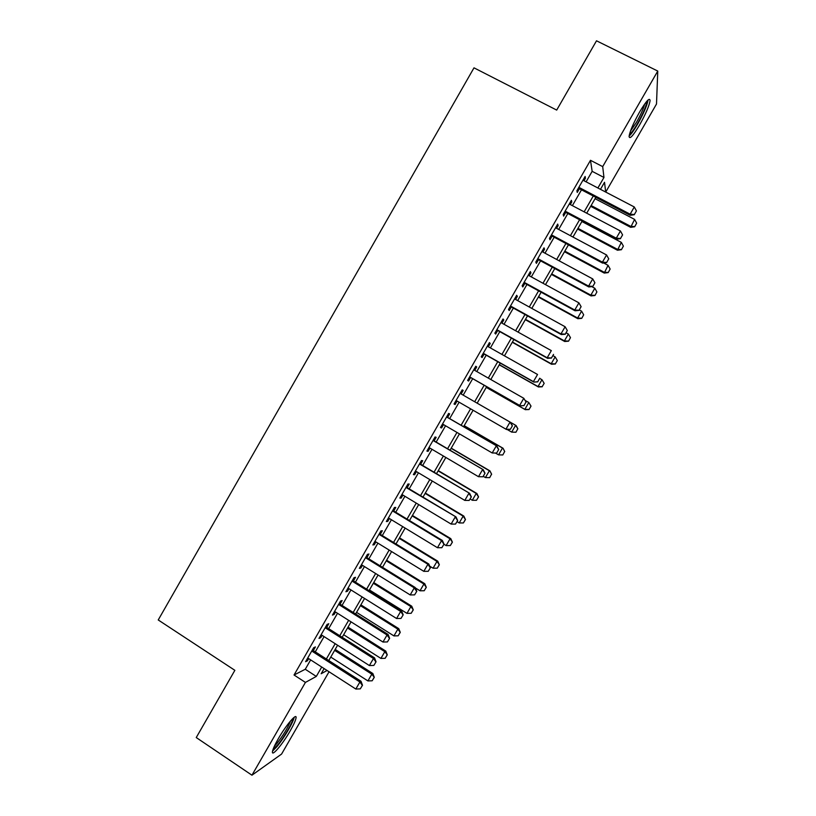 <?xml version="1.0" encoding="UTF-8"?>
<svg xmlns="http://www.w3.org/2000/svg" width="816" height="816" viewBox="0 0 816 816"><rect width="100%" height="100%" fill="white"/><g stroke="black" fill="none" stroke-linecap="round" stroke-linejoin="round"><path stroke-width="1.22" d="M278.287 738.766C286.09 725.036 297.065 712.276 296.045 717.907C295.647 720.416 293.699 724.72 290.21 730.84C282.673 744.131 271.514 757.35 272.462 751.658C272.85 749.19 274.798 744.886 278.287 738.766M639.55 112.088C646.231 100.96 649.74 97.145 650.087 100.654C649.169 105.978 645.68 114.067 639.611 124.93C632.981 135.986 629.473 139.791 629.085 136.333C629.942 131.141 633.43 123.063 639.55 112.088M329.052 671.762L281.581 754.066L251.95 775.2L196.248 737.552L234.865 670.324L158.233 619.966L473.994 67.84L556.696 110.089L596.506 40.8L657.767 71.063L656.503 104.02L605.727 192.066M313.303 650.597L315.425 646.915L313.64 647.731L305.592 661.705L307.418 660.817L308.683 658.624M326.675 627.392L328.787 623.73L327.063 624.424L319.005 638.418L320.77 637.643L322.096 635.338M340.048 604.166L342.149 600.525L340.517 601.086L332.449 615.091L334.132 614.448L335.529 612.031M353.45 580.921L355.541 577.279L353.971 577.718L345.892 591.743L347.504 591.233L348.973 588.693M366.853 557.644L368.944 554.023L367.445 554.329L359.356 568.364L360.896 567.977L362.426 565.325M380.276 534.337L382.357 530.726L380.939 530.91L372.841 544.966L374.309 544.711L375.901 541.936M393.72 511.01L395.791 507.419L394.444 507.47L386.335 521.536L387.733 521.404L389.395 518.517M407.174 487.652L409.234 484.072L407.959 484L399.85 498.086L401.166 498.086L402.9 495.077M420.648 464.273L422.698 460.703L421.495 460.499L413.375 474.606L414.62 474.728L416.425 471.607M434.132 440.864L436.172 437.315L435.05 436.978L426.911 451.095L428.084 451.35L429.961 448.106M447.637 417.425L449.667 413.896L448.616 413.426L440.467 427.564L441.568 427.951L443.506 424.585M461.152 393.965L463.172 390.446L462.193 389.854L454.043 404.002L455.073 404.512L457.072 401.033M474.739 370.382L476.697 366.965L475.789 366.251L467.629 380.419L468.588 381.062L470.618 377.522M488.335 346.769L490.243 343.475L489.406 342.618L481.236 356.806L482.113 357.571L484.163 354.022M501.952 323.126L503.788 319.943L503.033 318.964L494.853 333.163L495.659 334.06L497.719 330.48M515.59 299.462L517.364 296.392L516.671 295.28L508.49 309.488L509.215 310.529L511.295 306.928M529.237 275.767L530.941 272.809L530.329 271.565L522.138 285.794L522.791 286.957L524.882 283.336M542.905 252.052L544.547 249.206L544.007 247.829L535.806 262.079L536.377 263.374L538.489 259.723M556.583 228.307L558.154 225.573L557.695 224.063L549.484 238.323L549.984 239.751L552.106 236.079M570.282 204.53L571.792 201.909L571.404 200.277L563.183 214.547L563.611 216.107L565.733 212.415M586.102 181.835L592.151 171.329L590.488 160.303L294.035 675.005L305.266 669.263L310.661 659.899M315.282 651.872L324.074 636.602M328.654 628.657L337.518 613.285M342.047 605.431L350.962 589.937M355.45 582.165L364.436 566.569M368.863 558.878L377.91 543.17M382.296 535.571L391.415 519.741M395.74 512.234L404.92 496.291M409.204 488.866L418.455 472.811M422.678 465.477L431.99 449.31M436.172 442.058L445.556 425.779M449.677 418.608L459.122 402.217M463.202 395.138L472.678 378.695M476.789 371.545L486.224 355.184M490.406 347.932L499.79 331.643M504.023 324.278L513.366 308.071M517.67 300.604L526.963 284.478M531.318 276.91L540.569 260.855M544.996 253.184L554.197 237.201M558.685 229.429L567.834 213.527M572.383 205.642L581.492 189.822M583.991 180.734L585.439 178.225L585.123 176.45L576.892 190.75L577.249 192.433L579.391 188.72M251.95 775.2L305.429 682.411L316.302 676.423L321.718 667.039M294.035 675.005L305.429 682.411M590.488 160.303L602.698 166.617L657.767 71.063M597.893 187.986L603.962 177.46L602.698 166.617M326.359 658.981L335.172 643.691M339.762 635.735L348.646 620.323M353.185 612.449L362.131 596.935M366.619 589.142L375.635 573.515M380.072 565.814L389.15 550.066M393.547 542.446L402.686 526.595M407.021 519.068L416.231 503.095M420.526 495.649L429.797 479.563M434.041 472.209L443.374 456.011M447.566 448.749L456.97 432.429M461.111 425.258L470.577 408.826M474.667 401.737L484.163 385.254M488.294 378.094L497.75 361.692M501.942 354.43L511.357 338.099M515.6 330.735L524.974 314.486M529.278 307.01L538.601 290.843M542.977 283.254L552.248 267.169M556.685 259.478L565.906 243.474M570.404 235.681L579.584 219.749M584.144 211.844L593.283 195.993M324.125 668.59L321.147 673.751L327.073 670.487M605.676 192.046L604.534 182.284L600.464 189.322M595.843 197.339L586.704 213.2M582.145 221.105L572.954 237.038M568.456 244.841L559.225 260.855M554.788 268.546L545.506 284.641M541.13 292.23L531.808 308.397M527.493 315.884L518.129 332.132M513.876 339.507L504.451 355.837M500.259 363.11L490.804 379.522M486.673 386.682L477.166 403.175L516.12 425.564L477.166 403.165M473.076 410.264L463.6 426.697M459.459 433.877L450.044 450.208M445.852 457.47L436.509 473.678M432.266 481.032L422.984 497.128M418.7 504.574L409.479 520.557M405.144 528.085L395.995 543.946M391.598 551.565L382.52 567.314M378.073 575.025L369.056 590.662M364.558 598.454L355.613 613.979M351.064 621.863L342.179 637.265M337.589 645.242L328.766 660.532M592.151 171.329L603.962 177.46M305.266 669.263L316.302 676.423M584.409 177.694L585.439 178.225M570.772 201.368L571.792 201.909M557.144 225.032L558.154 225.573M543.527 248.656L544.547 249.206M529.931 272.258L530.941 272.809M516.355 295.841L517.364 296.392M502.789 319.382L503.788 319.943M489.233 342.904L490.243 343.475M475.697 366.404L476.697 366.965M462.182 389.875L463.172 390.446M454.073 403.94L455.073 404.512M440.579 427.37L441.568 427.951M427.105 450.769L428.084 451.35M413.641 474.147L414.62 474.728M400.187 497.495L401.166 498.086M386.753 520.812L387.733 521.404M373.33 544.109L374.309 544.711M359.927 567.375L360.896 567.977M346.535 590.621L347.504 591.233M333.163 613.836L334.132 614.448M319.801 637.031L320.77 637.643M306.459 660.195L307.418 660.817M634.358 214.506L636.439 210.905L634.358 214.506L630.136 214.18L630.187 215.312L578.371 188.19M582.971 180.203L634.297 206.968L630.136 214.18L578.85 187.343M636.439 210.905L634.297 206.968M630.187 215.312L634.369 214.7M590.672 206.315L630.666 227.348L634.603 219.402L595.068 198.696M634.664 226.777L636.653 223.166L634.664 226.777L630.666 227.348M591.121 205.54L630.625 226.307L634.664 226.603M634.603 219.402L636.653 223.166M646.741 101.357C646.609 105.305 643.61 112.567 637.735 123.145C634.001 129.53 631.247 133.222 629.483 134.222M630.442 131.131L636.562 122.155C640.764 114.699 643.477 108.64 644.711 103.969M629.105 136.099C631.258 134.191 634.144 130.132 637.745 123.94C643.702 113.312 647.149 105.315 648.108 99.94M292.76 718.529C293.311 721.313 284.152 737.327 277.583 745.049L273.115 749.241M274.4 746.161L276.879 743.488C283.203 735.42 287.752 727.903 290.547 720.936M272.554 751.087L276.848 746.732C283.764 738.572 293.454 722.099 294.178 717.284M620.507 238.486L622.588 234.886L620.507 238.486L616.274 238.18L616.376 239.221L564.723 211.874M569.262 204L620.435 230.979L616.274 238.18L565.151 211.13M622.588 234.886L620.435 230.979M616.376 239.221L620.517 238.66M606.665 262.436L608.746 258.845L606.665 262.436L602.422 262.15L602.575 263.099L551.086 235.538M555.563 227.766L606.574 254.969L602.422 262.15L551.463 234.886M608.746 258.845L606.574 254.969M602.575 263.099L606.696 262.589M592.844 286.355L594.915 282.775L592.844 286.355L588.591 286.1L588.805 286.946L537.469 259.172M541.885 251.501L592.742 278.919L588.591 286.1L537.795 258.621M594.915 282.775L592.742 278.919M588.805 286.946L592.875 286.498M579.044 310.253L581.114 306.673L579.044 310.253L574.77 310.019L575.035 310.774L523.872 282.785M528.227 275.216L578.911 302.848L574.77 310.019L524.137 282.326M581.114 306.673L578.911 302.848M575.035 310.774L579.085 310.376M577.565 229.041L617.437 250.226L621.333 242.383L581.91 221.513M621.415 249.716L623.383 246.116L621.415 249.716L617.437 250.226M577.963 228.358L617.345 249.268L621.404 249.553M621.333 242.383L623.383 246.116M564.478 251.736L604.238 273.074L608.063 265.333L603.636 262.966M608.175 272.615L610.144 269.035L608.175 272.615L604.238 273.074M564.825 251.144L604.095 272.218L608.155 272.473M608.063 265.333L610.144 269.035M551.412 274.411L591.039 295.912L590.845 295.137L594.823 288.262L591.784 286.62M594.946 295.494L596.904 291.934L594.946 295.494L591.039 295.912M551.698 273.901L590.845 295.137L594.925 295.372M594.823 288.262L596.904 291.934M538.356 297.055L577.861 318.709L577.616 318.026L581.584 311.161L579.34 309.937M581.737 318.352L583.685 314.813L581.737 318.352L577.861 318.709M538.591 296.636L577.616 318.026L581.706 318.24M581.584 311.161L583.685 314.813M565.253 334.121L567.314 330.541L565.253 334.121L560.969 333.917L561.296 334.57L510.286 306.367M514.58 298.911L565.111 326.747L560.969 333.917L510.49 306.01M567.314 330.541L565.111 326.747M561.296 334.57L565.304 334.234M525.31 319.678L564.703 341.496L564.407 340.894L568.364 334.04L566.131 332.806M568.548 341.18L570.476 337.661L568.548 341.18L564.703 341.496M525.494 319.352L564.407 340.894L568.497 341.088M568.364 334.04L570.476 337.661M551.473 357.959L553.544 354.389L551.473 357.959L547.189 357.775L547.556 358.336L496.72 329.919M500.953 322.575L551.32 350.625L547.189 357.775L496.862 329.664M547.556 358.336L551.534 358.051M512.275 342.271L551.555 364.252L551.208 363.742L555.166 356.888L552.932 355.643M557.287 360.488L555.166 356.888L557.338 360.57L555.308 363.905L557.338 360.57M512.417 342.037L551.208 363.742L555.308 363.905M555.37 363.987L551.555 364.252M537.724 381.776L539.784 378.206L537.724 381.776L533.848 382.082L483.164 353.45M487.336 346.208L537.54 374.473L533.419 381.623L483.256 353.287M533.848 382.082L537.785 381.847M499.259 364.844L538.417 386.978L538.019 386.56L541.977 379.715L539.743 378.461M544.109 383.285L541.977 379.715L544.17 383.357L542.14 386.702L544.17 383.357M499.351 364.701L538.019 386.56L542.14 386.702M542.201 386.774L538.417 386.978M523.974 405.562L526.034 401.992L523.974 405.562L520.149 405.797L469.628 376.951M473.739 369.811L523.78 398.29L519.659 405.43L469.659 376.89M526.034 401.992L523.78 398.29L526.116 402.053M520.149 405.797L524.056 405.623M486.265 387.396L525.29 409.683L524.851 409.346L528.799 402.512L525.249 400.493M530.951 406.052L528.799 402.512L531.022 406.113L529.043 409.53L531.022 406.113M486.295 387.335L524.851 409.346L528.972 409.469M529.043 409.53L525.29 409.683M510.337 429.359L512.397 425.799L510.337 429.359L506.461 429.481L456.083 400.462M510.561 422.382L460.153 393.394L510.561 422.382L512.397 425.799M510.245 429.318L505.92 429.216L510.041 422.076L512.305 425.758M515.916 432.256L517.803 428.808L515.916 432.256L511.693 432.113L515.641 425.289L517.803 428.808M507.093 429.461L511.693 432.113L515.834 432.215M517.885 428.849L516.12 425.564M496.638 453.074L498.688 449.524L496.638 453.074L492.201 452.972L442.517 424.004M446.587 416.945L496.893 446.046L498.688 449.524M446.648 416.854L496.893 446.046M496.536 453.053L492.201 452.972L496.312 445.842L498.596 449.494M502.789 454.961L504.665 451.534L502.789 454.961L498.556 454.859L502.493 448.045L464.141 425.758M504.665 451.534L503.023 448.229L464.192 425.677M495.526 453.094L498.556 454.859L502.697 454.94M504.757 451.564L503.023 448.229M482.95 476.768L485 473.219L482.95 476.768L478.492 476.697L428.971 447.525M433.031 440.477L483.235 469.69L485 473.219M433.143 440.283L483.235 469.69M482.848 476.758L478.492 476.697L482.603 469.577L484.898 473.198M489.682 477.646L491.548 474.229L489.682 477.646L485.428 477.574L489.365 470.771L451.126 448.331M491.548 474.229L489.937 470.873L451.228 448.157M483.225 476.289L485.428 477.574L489.58 477.635M491.65 474.249L489.937 470.873M469.159 500.432L471.332 496.883L469.159 500.432L464.804 500.402L415.436 471.016M419.495 463.978L469.598 493.303L471.332 496.883M419.659 463.682L469.598 493.303M464.804 500.402L468.904 493.292L471.209 496.883M470.118 498.974L472.311 500.269L476.238 493.466L438.121 470.883M478.441 496.903L476.483 500.3L478.553 496.903L476.238 493.466L476.87 493.486L438.274 470.618M472.311 500.269L476.483 500.3M478.553 496.903L476.87 493.486M457.031 521.628L459.214 522.944L463.141 516.14L425.136 493.405M465.355 519.557L463.396 522.954L465.467 519.537L463.141 516.14L463.814 516.069L425.34 493.048M459.214 522.944L463.396 522.954M465.467 519.537L463.814 516.069M443.955 544.262L446.128 545.588L450.055 538.795L412.162 515.896M452.278 542.181L450.32 545.567L452.401 542.15L450.055 538.795L450.779 538.642L412.417 515.457M446.128 545.588L450.32 545.567M452.401 542.15L450.779 538.642M455.501 524.086L457.674 520.516L455.501 524.086L451.126 524.076L401.921 494.486M405.97 487.448L455.971 516.895L457.674 520.516M406.195 487.06L455.971 516.895M451.126 524.076L455.226 516.977L457.552 520.537M441.854 547.709L444.026 544.129L441.854 547.709L437.468 547.72L388.416 517.925M392.465 510.898L441.558 540.631L442.354 540.457L444.026 544.129M392.741 510.418L442.354 540.457M437.468 547.72L441.558 540.631L443.894 544.16M428.216 571.302L430.399 567.712L428.216 571.302L423.82 571.343L374.932 541.334M378.971 534.317L427.91 564.254L428.757 563.989L430.399 567.712M379.307 533.746L428.757 563.989M423.82 571.343L427.91 564.254L430.256 567.763M429.716 566.161L433.061 568.201L436.978 561.418L399.208 538.376M439.222 564.784L437.264 568.171L439.345 564.733L436.978 561.418L437.753 561.173L399.514 537.846M433.061 568.201L437.264 568.171M439.345 564.733L437.753 561.173M414.599 594.874L416.792 591.274L414.599 594.874L410.193 594.935L361.457 564.723M365.497 557.716L414.273 587.857L415.181 587.5L416.792 591.274M365.884 557.042L415.181 587.5M410.193 594.935L414.273 587.857L416.639 591.335M415.364 587.928L420.005 590.794L423.912 584.021L386.264 560.816M426.166 587.357L424.218 590.743L426.309 587.296L423.912 584.021L424.748 583.695L386.621 560.204M420.005 590.794L424.218 590.743M426.309 587.296L424.748 583.695M400.993 618.416L403.196 614.805L400.993 618.416L396.576 618.508L348.004 588.081M352.033 581.084L400.656 611.439L401.615 610.98L403.196 614.805M352.481 580.319L401.615 610.98M396.576 618.508L400.656 611.439L403.033 614.887M369.454 589.968L406.96 613.367L410.866 606.604L373.33 583.246M413.141 609.909L411.182 613.285L413.284 609.838L410.866 606.604L411.743 606.186L373.738 582.542M406.96 613.367L411.182 613.285M413.284 609.838L411.743 606.186M387.406 641.927L389.62 638.306L387.406 641.927L382.979 642.039L334.56 611.419M338.589 604.421L387.059 634.981L388.069 634.44L389.62 638.306M339.089 603.565L388.069 634.44M382.979 642.039L387.059 634.981L389.446 638.408M356.541 612.357L393.934 635.909L397.841 629.156L360.417 605.645M400.115 632.431L398.167 635.807L400.268 632.349L397.841 629.156L398.769 628.646L360.876 604.86M393.934 635.909L398.167 635.807M400.268 632.349L398.769 628.646M373.84 665.417L376.054 661.786L373.84 665.417L369.393 665.56L321.137 634.726M325.156 627.739L373.473 658.502L374.534 657.869L376.054 661.786M325.706 626.78L374.534 657.869M369.393 665.56L373.473 658.502L375.87 661.898M343.648 634.726L380.919 658.43L384.826 651.678L347.514 628.024M387.11 654.932L385.162 658.308L387.274 654.84L384.826 651.678L385.795 651.097L348.024 627.147M380.919 658.43L385.162 658.308M387.274 654.84L385.795 651.097M360.284 688.877L362.498 685.236L360.284 688.877L355.827 689.041L307.724 658.002M311.743 651.025L359.897 682.003L361.009 681.268L362.498 685.236M312.344 649.975L361.009 681.268M355.827 689.041L359.897 682.003L362.314 685.358M330.766 657.074L367.924 680.932L371.821 674.179L334.631 650.372M374.126 677.413L372.178 680.779L374.289 677.3L371.821 674.179L372.841 673.516L335.182 649.414M367.924 680.932L372.178 680.779M374.289 677.3L372.841 673.516"/></g></svg>
